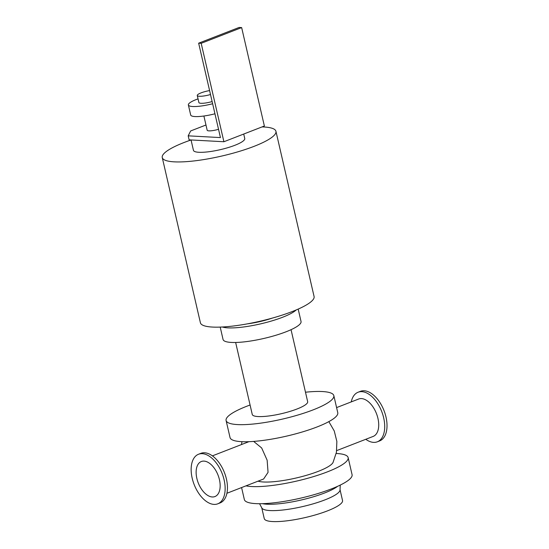 <?xml version="1.0" encoding="UTF-8"?>
<svg xmlns="http://www.w3.org/2000/svg" width="549" height="549" viewBox="0 0 549 549"><rect width="100%" height="100%" fill="white"/><g stroke="black" fill="none" stroke-linecap="round" stroke-linejoin="round"><path stroke-width="0.82" d="M305.484 392.219A55.284 11.303 167 0 1 333.826 395.623A55.284 11.303 167 0 1 313.163 409.863A55.284 11.303 167 0 1 257.474 423.56A55.284 11.303 167 0 1 226.092 420.493A55.284 11.303 167 0 1 250.076 405.011M235.645 342.48L252.259 414.454A28.431 5.813 -13 0 0 281.266 413.726A28.431 5.813 -13 0 0 307.666 401.662L291.045 329.688M333.826 395.623L337.772 412.697A55.284 11.303 167 0 1 317.102 426.937A55.284 11.303 167 0 1 261.413 440.634A55.284 11.303 167 0 1 230.038 437.567L226.092 420.493M336.194 453.488A55.284 11.303 167 0 1 348.135 457.591L352.074 474.665A55.284 11.303 167 0 1 331.411 488.905A55.284 11.303 167 0 1 275.722 502.603A55.284 11.303 167 0 1 244.346 499.535L241.581 487.567M348.135 457.591A55.284 11.303 167 0 1 327.472 471.831A55.284 11.303 167 0 1 245.993 485.851M258.051 481.164A40.036 8.187 -13 0 0 318.317 471.337A40.036 8.187 -13 0 0 333.044 462.464L336.441 452.225L336.86 441.437L334.252 430.958L328.837 421.625M262.051 126.915A58.338 11.927 167 0 1 275.934 131.293L314.083 296.508A58.338 11.927 167 0 1 292.274 311.537A58.338 11.927 167 0 1 233.503 325.989A58.338 11.927 167 0 1 200.399 322.757L162.25 157.542A58.338 11.927 167 0 1 191.052 139.968L193.447 150.337A26.325 5.38 167 0 0 208.387 151.798A26.325 5.38 167 0 0 234.903 145.279A26.325 5.38 167 0 0 244.744 138.499L243.715 134.045M275.934 131.293A58.338 11.927 167 0 1 254.132 146.322A58.338 11.927 167 0 1 195.362 160.775A58.338 11.927 167 0 1 162.25 157.542M220.204 327.094L223.059 339.474A40.015 8.18 -13 0 0 263.891 338.445A40.015 8.18 -13 0 0 301.037 321.474L298.182 309.094M222.352 326.998A40.015 8.18 -13 0 0 260.528 323.883A40.015 8.18 -13 0 0 296.199 309.945M247.475 323.835A28.431 5.813 -13 0 0 272.242 318.118M198.512 454.256L200.824 453.357A26.592 15.043 68.8 0 1 224.472 472.696A26.592 15.043 68.8 0 1 220.087 502.925L217.775 503.817A26.592 15.043 68.8 0 1 214 504.401A26.592 15.043 68.8 0 1 193.035 481.349A26.592 15.043 68.8 0 1 198.512 454.256A26.592 15.043 68.8 0 1 222.167 473.588A26.592 15.043 68.8 0 1 217.775 503.817M351.25 401.895A26.592 15.043 68.8 0 1 358.085 392.24A26.592 15.043 68.8 0 1 381.733 411.572A26.592 15.043 68.8 0 1 377.348 441.801A26.592 15.043 68.8 0 1 373.574 442.377A26.592 15.043 68.8 0 1 365.785 439.296M336.702 450.599L373.155 436.428A20.059 11.344 -111.2 0 0 376.47 413.617A20.059 11.344 -111.2 0 0 358.627 399.034L336.592 407.598M358.085 392.24L360.391 391.341A26.592 15.043 68.8 0 1 384.039 410.673A26.592 15.043 68.8 0 1 379.654 440.909L377.348 441.801M212.285 496.969A18.796 10.63 68.8 0 1 197.462 480.67A18.796 10.63 68.8 0 1 201.339 461.517A18.796 10.63 68.8 0 1 218.056 475.187A18.796 10.63 68.8 0 1 214.954 496.557A18.796 10.63 68.8 0 1 212.285 496.969M253.638 441.403L261.667 447.97L267.143 460.213L268.056 472.36L263.623 478.996L226.922 493.263M259.553 503.714L261.873 508.024A40.173 8.214 -13 0 0 269.978 510.556A40.173 8.214 -13 0 0 313.452 503.749A40.173 8.214 -13 0 0 340.037 489.983L340.236 485.09M261.763 507.818L264.247 518.585A40.173 8.214 -13 0 0 272.517 521.55A40.173 8.214 -13 0 0 317.02 514.434A40.173 8.214 -13 0 0 342.535 500.51L340.051 489.742M262.449 503.673A42.122 8.612 -13 0 0 266.876 504.202A42.122 8.612 -13 0 0 305.333 499.014A42.122 8.612 -13 0 0 337.614 486.318M188.19 135.836L220.444 137.586L198.649 43.179L201.181 43.316L241.649 27.587L264.371 126.016L223.903 141.745L189.124 139.851L188.19 135.836L190.668 130.95L205.964 125.007M203.892 116.011L207.179 130.243A8.427 1.722 -13 0 0 218.529 129.283M201.181 43.316L223.903 141.745M241.649 27.587L239.124 27.45L198.649 43.179M210.507 94.517A10.266 2.1 167 0 1 197.263 95.505A10.266 2.1 167 0 1 209.594 90.592M212.127 101.551A10.266 2.1 167 0 1 198.889 102.539L197.263 95.505M212.635 103.74A21.061 4.31 167 0 1 188.369 104.962A21.061 4.31 167 0 1 198.045 98.875M214.954 113.787A21.061 4.31 167 0 1 190.688 115.009L188.369 104.962M212.388 455.869L248.903 441.677M241.979 441.677L241.471 444.566"/></g></svg>

